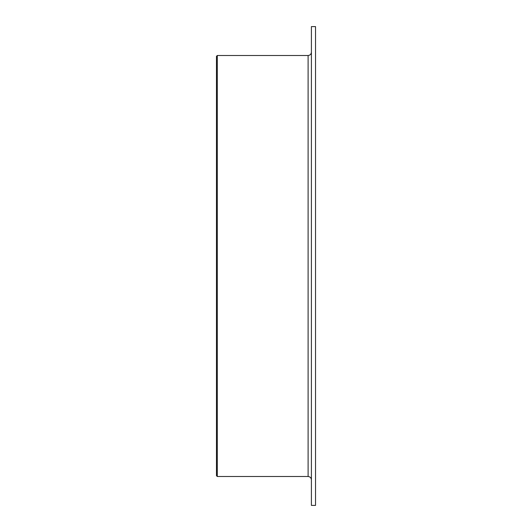 <?xml version="1.0" encoding="UTF-8"?>
<svg xmlns="http://www.w3.org/2000/svg" width="532" height="532" viewBox="0 0 532 532"><rect width="100%" height="100%" fill="white"/><g stroke="black" fill="none" stroke-linecap="round" stroke-linejoin="round"><path stroke-width="0.8" d="M217.295 476.506L216.471 475.681L216.471 56.319L217.295 55.494L217.295 476.506L308.101 476.506C310.109 476.705 311.207 477.803 311.406 479.811M315.529 26.6L315.529 505.4L311.406 505.4L311.406 26.6L315.529 26.6M217.295 55.494L308.101 55.494L308.101 476.506M308.101 55.494C310.109 55.295 311.207 54.198 311.406 52.189"/></g></svg>
